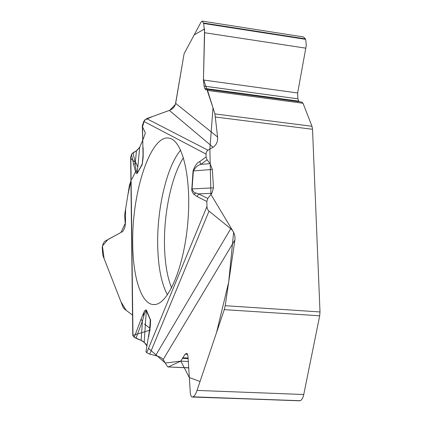 <?xml version="1.0" encoding="UTF-8"?>
<svg xmlns="http://www.w3.org/2000/svg" width="422" height="422" viewBox="0 0 422 422"><rect width="100%" height="100%" fill="white"/><g stroke="black" fill="none" stroke-linecap="round" stroke-linejoin="round"><path stroke-width="0.63" d="M163.172 359.539C162.022 357.94 159.49 356.627 155.576 355.588L230.744 228.708C233.999 231.604 235.381 235.381 234.89 240.034L163.172 359.539L167.397 366.496L168.04 366.95L188.703 367.784M217.604 137.023C217.905 141.66 216.386 145.068 213.047 147.257L169.359 110.422C172.846 109.008 174.951 106.66 175.663 103.379L217.604 137.023L214.914 113.919L311.974 126.262L303.022 103.258L301.925 102.103L206.864 89.3M311.974 126.262L312.528 129.285L320.003 311.948L319.697 315.798L224.267 309.632L197.042 390.424C195.776 394.021 194.426 396.158 193.002 396.828L192.179 397.033L191.377 396.664L190.385 394.053L187.954 355.809L186.846 353.457L185.1 354.179L180.785 361.142L168.431 366.866M230.744 228.708L208.763 210.916L207.666 209.481L207.028 207.708L206.822 201.484L207.772 198.482L211.86 193.313L213.463 187.837L212.366 169.465L210.103 163.636L207.102 159.811L206.063 156.958L206.047 153.35L206.511 151.751L207.466 150.533L213.047 147.257M224.267 309.632L225.211 305.702L234.89 240.034M148.375 337.136L145.943 351.69L146.74 352.671L149.757 354.148L155.576 355.588M132.772 335.189L134.254 337.326L141.159 340.296L144.182 342.163L146.782 345.818M132.73 315.266L126.22 310.365L120.966 301.841L104.092 258.533L102.425 246.031L107.969 239.485L120.945 232.459L125.461 222.974L125.587 209.054L127.908 194.711L130.925 181.075L129.475 185.063L124.611 215.062L125.318 224.451L124.817 227.537L122.855 231.42L104.587 241.41L103.184 243.52L102.203 247.303L102.841 255.326L122.992 307.037L124.21 308.846L132.529 315.113M192.284 397.039L300.142 400.71C301.777 400.072 302.985 398.004 303.756 394.507L319.697 315.798M131.527 154.473L133.705 164.712L135.262 163.061C135.509 167.682 136.185 170.91 137.282 172.746L139.714 147.241L142.71 140.278L139.714 147.241L136.459 150.728L133.057 152.759L131.527 154.473L130.641 157.58M169.359 110.422L146.629 118.64L143.754 121.367L142.309 126.072M148.523 348.345L165.276 363.01L180.816 361.126L189.314 377.526L200.044 381.514L216.56 332.489L228.671 282.223L233.63 232.322L210.942 194.479L209.871 149.082L213.005 107.826L203.457 79.114L204.564 28.944L194.215 34.857L184.108 53.699L175.663 103.379M299.04 101.713L297.879 98.832L297.647 92.972L306.288 45.323L305.734 39.773L305.386 38.882L303.476 36.936L202.375 21.137M142.952 139.724L145.347 132.999L142.52 126.848L144.535 120.07L152.664 116.456L169.802 110.247L175.399 104.456L184.108 53.699L201.125 21.97L202.196 21.105L203.657 23.463L204.638 32.721L203.436 80.011L204.074 86.114L204.807 88.472L205.767 89.912L206.796 89.29L207.55 90.424L214.914 113.919M132.708 241.627C132.561 276.827 141.402 305.132 154.151 304.563C167.761 304.9 183.723 268.413 187.711 223.765C191.862 179.128 182.758 140.357 169.312 138.226C151.123 133.595 132.097 190.981 132.708 241.627M148.507 336.429L150.258 324.845L150.301 319.797L149.615 329.856M145.943 351.69L148.502 336.429M211.86 193.313L198.593 193.888L207.772 198.482M196.04 193.044L193.814 194.21L192.448 192.385L191.746 190.216L193.049 170.905C194.895 165.735 197.137 162.618 199.78 161.552L200.772 164.401C198.039 164.976 195.576 167.133 193.376 170.868L192.036 188.919C192.965 191.504 194.299 192.88 196.04 193.044L198.593 193.888L197.19 196.594L206.822 201.484M133.705 164.712L135.636 171.902L136.522 173.495L137.282 173.294L142.246 164.496L143.2 156.462L143.026 154.626M148.639 337.009L150.253 326.813L150.622 320.208L146.371 310.028C145.453 309.632 144.551 310.56 143.675 312.823L143.622 316.685L142.404 321.11L135.942 338.338M150.401 319.201L150.301 319.797L146.27 310.618C145.237 311.468 144.356 313.488 143.622 316.685M133.057 152.759L135.262 163.061L136.459 150.728M141.159 340.296L142.404 321.11L141.022 319.227L134.254 337.326M143.021 155.57L142.235 163.942L142.884 159.627M207.102 159.811L200.772 164.401L210.103 163.636M142.483 124.801L143.026 154.6M139.666 147.352L137.097 150.311L131.838 153.877L130.641 157.184L131.068 158.746L136.412 163.409L137.372 166.468M135.889 171.089L131.812 179.292M144.435 324.08L149.414 327.831M150.359 330.067L132.782 335.4C133.457 336.988 135.852 338.476 139.977 339.852C143.992 341.836 146.328 343.919 146.972 346.087M312.528 129.285L215.505 117.042M225.211 305.702L320.003 311.948M300.142 400.71L193.002 396.828M303.756 394.507L197.042 390.424M299.815 400.81L192.722 396.938M187.21 353.589L186.429 353.552M187.684 354.306L185.1 354.179M188.096 358.041L182.789 357.782M188.128 358.605L182.584 358.336M188.312 361.501L180.785 361.142M305.386 38.882L203.515 23.015M305.565 39.32L203.657 23.463M305.934 48.187L204.638 32.721M297.647 92.972L203.436 80.011M297.879 98.832L204.074 86.114M298.771 101.143L204.807 88.472M303.022 103.258L207.55 90.424M167.465 294.883C161.178 283.067 157.912 265.849 157.664 243.236C157.274 207.054 167.123 165.915 180.658 150.153M171.59 287.968C167.033 276.494 164.654 261.571 164.453 243.193C164.105 211.316 171.923 175.299 183.464 157.701M146.371 310.028L144.182 342.163M209.022 211.142L149.757 354.148M213.463 187.837L191.709 188.945M193.049 170.905L212.366 169.465M206.907 206.58L146.74 352.671M193.814 194.21L197.19 196.594M199.78 161.552L206.063 156.958M206.015 154.046L143.754 121.367M143.137 147.695L143.2 156.462M132.977 335.754L130.815 156.393M143.675 312.823L141.022 319.227M142.246 164.496L142.235 163.942L137.282 173.294M146.629 118.64L207.962 150.19M188.713 367.889L168.072 366.95M132.772 335.321L130.641 157.475M143.021 155.27L142.889 159.611M142.937 148.117L142.309 126.036"/></g></svg>
